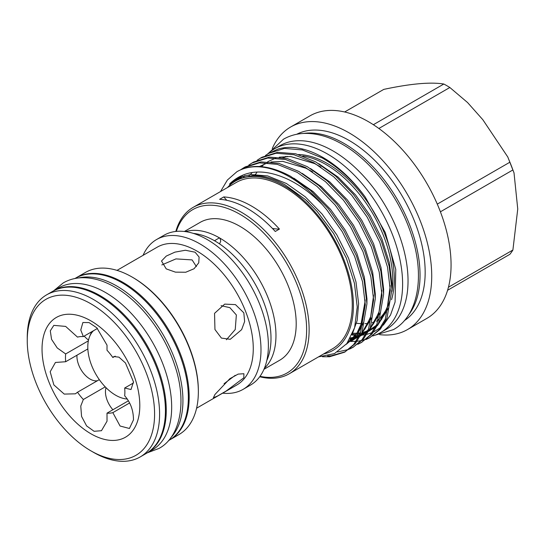 <?xml version="1.0" encoding="UTF-8"?>
<svg xmlns="http://www.w3.org/2000/svg" width="545" height="545" viewBox="0 0 545 545"><rect width="100%" height="100%" fill="white"/><g stroke="black" fill="none" stroke-linecap="round" stroke-linejoin="round"><path stroke-width="0.82" d="M146.462 453.317A93.577 54.03 -120 0 0 146.877 453.079A93.577 54.03 -120 0 0 161.225 378.094A93.577 54.03 -120 0 0 100.089 295.628A93.577 54.03 -120 0 0 53.301 290.996A93.577 54.03 -120 0 0 52.885 291.241M146.877 453.079L152.293 449.945A93.577 54.03 -120 0 0 166.641 374.96A93.577 54.03 -120 0 0 105.505 292.502A93.577 54.03 -120 0 0 58.717 287.869L53.301 290.996M266.798 360.552A79.577 45.944 -120 0 0 271.001 338.336A79.577 45.944 -120 0 0 193.386 233.403M161.831 264.931L175.953 258.895L192.106 259.911L196.398 266.594M127.285 399.001A39.41 22.754 60 0 1 125.609 398.845A39.41 22.754 60 0 1 115.663 395.22A39.41 22.754 60 0 1 89.632 336.531A39.41 22.754 60 0 1 93.549 330.692M356.519 323.253A94.374 54.486 -120 0 0 361.628 323.696M364.912 323.662A94.374 54.486 -120 0 0 368.127 323.362M372.235 322.545A94.374 54.486 -120 0 0 374.762 321.775M303.572 133.443A107.638 62.144 60 0 1 343.929 143.369A107.638 62.144 60 0 1 410.501 227.095A107.638 62.144 60 0 1 408.464 315.112M296.698 134.281A107.638 62.144 60 0 1 349.052 140.412A107.638 62.144 60 0 1 418.976 233.948A107.638 62.144 60 0 1 404.295 320.651M272.248 148.621A116.923 67.505 60 0 1 290.594 127.04A116.923 67.505 60 0 1 349.052 132.83A116.923 67.505 60 0 1 425.434 235.862A116.923 67.505 60 0 1 407.517 329.555A116.923 67.505 60 0 1 379.647 334.65M290.594 127.04L309.935 115.874A116.923 67.505 60 0 1 368.393 121.664A116.923 67.505 60 0 1 444.774 224.697A116.923 67.505 60 0 1 426.858 318.389L407.517 329.555M378.864 128.477L449.843 87.5A105.512 60.917 -120 0 0 446.832 85.688A105.512 60.917 -120 0 0 443.828 84.025L373.366 124.703M449.843 87.5L467.556 102.535L482.836 119.723L507.783 156.98L509.895 162.199L437.288 204.123M440.408 211.807L512.899 169.951A105.512 60.917 -120 0 0 509.895 162.199M512.899 169.951L514.017 172.874L517.75 209.014L512.899 250.019L448.44 287.235M447.588 290.274L509.895 254.297A105.512 60.917 -120 0 0 512.899 250.019M372.596 335.993A106.105 61.258 -120 0 0 380.642 332.579A106.105 61.258 -120 0 0 396.903 247.559A106.105 61.258 -120 0 0 327.586 154.058A106.105 61.258 -120 0 0 274.537 148.799A106.105 61.258 -120 0 0 267.609 154.017M380.642 332.579L386.058 329.453A106.105 61.258 -120 0 0 402.326 244.426A106.105 61.258 -120 0 0 333.009 150.924A106.105 61.258 -120 0 0 279.953 145.672L274.537 148.799M260.013 376.329A94.312 54.452 -120 0 0 305.847 317.619A94.312 54.452 -120 0 0 239.929 214.287A94.312 54.452 -120 0 0 176.335 231.393M175.817 231.448A96.084 55.474 60 0 1 193.141 207.366A96.084 55.474 60 0 1 241.183 212.121A96.084 55.474 60 0 1 303.953 296.793A96.084 55.474 60 0 1 289.225 373.788A96.084 55.474 60 0 1 259.706 376.752M302.795 155.959A94.374 54.486 60 0 1 326.005 164.549A94.374 54.486 60 0 1 391.964 291.391M389.852 300.888A94.374 54.486 60 0 1 380.689 317.34M378.741 319.275A94.374 54.486 60 0 1 376.779 320.923M374.177 322.742A94.374 54.486 60 0 1 373.189 323.335L374.156 322.776M376.554 321.312A94.374 54.486 -120 0 0 378.543 319.867M380.396 318.294A94.374 54.486 -120 0 0 385.226 312.803M391.521 299.689A94.374 54.486 -120 0 0 327.586 163.636A94.374 54.486 -120 0 0 298.483 154.542M323.505 353.998A97.705 56.407 -120 0 0 350.292 280.069A97.705 56.407 -120 0 0 284.32 185.893A97.705 56.407 -120 0 0 227.422 187.575M318.512 356.88L334.501 353.582L346.858 343.588L354.625 327.661L357.227 307.019L354.427 283.243L346.347 258.085L333.608 233.519L317.149 211.426L305.404 199.572L284.974 184.769C273.488 178.399 262.676 175.354 252.526 175.619L238.71 178.624L230.113 183.938C229.111 184.619 229.343 184.23 230.808 182.786C245.584 169.679 264.672 168.541 288.08 179.387C299.948 185.075 311.393 193.516 322.408 204.702L326.762 209.764L342.24 231.679L354.652 256.463L362.527 281.663L365.3 304.709L360.3 333.656L353.644 344.597L344.59 352.199L355.286 343.65L361.941 332.702L366.949 303.756L364.176 280.709L356.301 255.516L343.881 230.726L328.41 208.817L310.486 190.382L290.567 176.273C269.298 164.958 251.422 163.439 236.925 171.702A105.076 60.665 60 0 1 237 171.668A105.076 60.665 60 0 1 289.531 176.866A105.076 60.665 60 0 1 322.408 204.702M236.925 171.702L227.401 180.007L220.5 191.567M322.442 356.737L329.541 356.757L344.59 352.199M345.407 351.716L331.19 355.803L327.613 355.94M337.525 351.968L348.582 349.495M349.468 349.127L352.928 347.39L361.975 339.787L368.631 328.839L373.638 299.893L370.866 276.846L362.99 251.654L350.571 226.863L335.1 204.954L317.176 186.519L297.257 172.411L277.33 164.358L259.413 162.86L243.69 167.799L240.447 169.911M243.69 167.799L245.332 166.852L261.055 161.906L278.979 163.405L298.898 171.464L318.825 185.566L336.742 204L352.22 225.916L364.632 250.7L372.507 275.899L375.28 298.946L370.28 327.892L363.624 338.833L352.928 347.39M353.746 346.899L350.231 348.541M357.806 344.311L361.267 342.573L370.314 334.971L376.97 324.03L381.97 295.083L379.197 272.037L371.322 246.837L358.91 222.053L343.432 200.138L325.515 181.703L305.588 167.601L285.669 159.542L267.745 158.043L252.022 162.989L248.779 165.094M252.022 162.989L253.67 162.035L269.394 157.096L287.317 158.595L307.237 166.647L327.157 180.756L345.08 199.191L360.558 221.1L372.971 245.89L380.846 271.083L383.619 294.13L378.618 323.076L371.963 334.024L361.267 342.573M362.084 342.09L358.569 343.732M366.145 339.501L369.599 337.764L378.652 330.161L385.308 319.213L390.309 290.267L387.536 267.22L379.661 242.028L367.248 217.237L351.77 195.328L333.847 176.893L313.927 162.785L294.007 154.732L276.083 153.234L260.36 158.173L257.117 160.285M260.36 158.173L262.009 157.226L277.732 152.28L295.649 153.779L315.575 161.838L335.495 175.94L353.419 194.374L368.89 216.29L381.309 241.074L389.185 266.273L391.957 289.32L386.95 318.266L380.301 329.207L369.599 337.764M370.416 337.273L366.901 338.915M366.002 339.262L362.207 340.414M361.233 340.632L357.139 341.279M356.096 341.374L350.83 341.456M268.699 153.363L278.025 149.071A105.076 60.665 60 0 1 323.056 157.512A105.076 60.665 60 0 1 365.218 197.011C352.819 180.341 338.5 167.329 322.265 157.975L302.339 149.916L284.422 148.417L268.699 153.363L265.456 155.468M351.975 334.991L355.469 335.304M356.907 335.359L359.25 335.345M362.18 335.134L365.695 334.596M366.921 334.323L372.133 332.648M373.536 332.034L380.689 327.531M383.319 325.133L390.533 315.003L395.091 302.025L395.765 269.414L385.281 232.545L365.218 197.011M193.141 207.366L236.278 182.459A96.084 55.474 60 0 1 284.32 187.214A96.084 55.474 60 0 1 347.09 271.887A96.084 55.474 60 0 1 332.361 348.882L289.225 373.788M272.432 228.45A88.419 51.053 -120 0 0 279.442 229.07A96.084 55.474 -120 0 0 251.599 206.105A96.084 55.474 -120 0 0 223.763 196.922A88.419 51.053 -120 0 0 226.802 200.308M279.442 229.07L275.273 231.475A96.084 55.474 -120 0 0 247.437 208.517A96.084 55.474 -120 0 0 219.594 199.327L223.763 196.922M65.666 361.73L55.427 362.466L50.181 371.758L53.86 384.906L64.242 394.09L75.401 393.817L77.499 392.23A41.999 24.246 -120 0 0 83.337 399.499L80.769 406.052L81.566 416.441L86.614 425.924L94.115 431.306L101.459 430.707L107.024 421.217L107.004 413.158A41.999 24.246 -120 0 0 112.842 412.64L120.07 426.02L129.417 428.479L133.477 419.861C133.43 410.344 130.493 402.326 124.676 395.806A41.999 24.246 -120 0 0 124.873 392.019A41.999 24.246 -120 0 0 124.676 388.013L131.025 389.532L133.477 381.841L125.445 362.956L118.953 357.152L113.864 356.559L112.842 357.52A41.999 24.246 -120 0 0 107.004 350.251L107.024 345.169L96.812 327.824L89.053 322.586L82.888 322.504L80.769 330.004L83.337 336.592A41.999 24.246 -120 0 0 77.499 337.11L65.645 326.407L53.819 325.372L50.29 330.856L51.557 339.337L57.245 347.962L65.666 353.943A41.999 24.246 -120 0 0 65.475 357.731A41.999 24.246 -120 0 0 65.666 361.73L87.847 348.929M139.806 405.555A69.133 39.914 60 0 1 90.92 433.779A69.133 39.914 60 0 1 42.033 349.107A69.133 39.914 60 0 1 90.92 320.882A69.133 39.914 60 0 1 139.806 405.555M264.407 368.243A79.577 45.944 -120 0 0 275.968 335.468A79.577 45.944 -120 0 0 244.637 259.134A79.577 45.944 -120 0 0 185.532 231.625M222.66 393.163A86.505 49.942 -120 0 0 243.077 389.368L250.462 385.104A86.505 49.942 -120 0 0 268.378 345.503A86.505 49.942 -120 0 0 230.617 258.446A86.505 49.942 -120 0 0 163.956 235.277L156.572 239.534A86.505 49.942 -120 0 0 143.076 255.326M243.077 389.368A86.505 49.942 -120 0 0 260.994 349.767A86.505 49.942 -120 0 0 223.232 262.71A86.505 49.942 -120 0 0 156.572 239.534M196.588 408.212L236.789 385.002A79.577 45.944 -120 0 0 253.268 348.575A79.577 45.944 -120 0 0 218.531 268.487A79.577 45.944 -120 0 0 157.212 247.171L117.011 270.375M169.386 440.081A93.577 54.03 -120 0 0 169.802 439.842L178.971 434.549A93.577 54.03 -120 0 0 198.353 391.705L198.353 390.745A92.398 53.349 -120 0 0 133.021 277.582L132.183 277.098A93.577 54.03 -120 0 0 85.395 272.466L76.225 277.759A93.577 54.03 -120 0 0 75.809 278.005M198.353 391.705A93.577 54.03 -120 0 0 132.183 277.098M169.802 439.842A93.577 54.03 -120 0 0 189.183 397.005A93.577 54.03 -120 0 0 148.335 302.829A93.577 54.03 -120 0 0 76.225 277.759M90.92 450.851L93.42 452.296A93.577 54.03 -120 0 0 140.208 456.928L146.046 453.556A93.577 54.03 -120 0 0 165.428 410.719A93.577 54.03 -120 0 0 124.58 316.543A93.577 54.03 -120 0 0 52.47 291.473L46.632 294.845A93.577 54.03 -120 0 0 27.25 337.682L27.25 340.571A90.041 51.986 -120 0 0 90.92 450.851A90.041 51.986 -120 0 0 154.589 414.091A90.041 51.986 -120 0 0 90.92 303.81A90.041 51.986 -120 0 0 27.25 340.571M140.208 456.928A93.577 54.03 -120 0 0 159.59 414.091A93.577 54.03 -120 0 0 118.742 319.915A93.577 54.03 -120 0 0 46.632 294.845M214.948 329.507L221.399 338.077L230.228 339.317L241.639 329.636L244.623 321.536L243.826 312.83L235.467 304.614L224.703 304.117L214.546 313.341L214.948 329.507M166.218 268.883L175.456 272.146L185.763 272.234L194.047 268.746L198.748 262.806L199.102 257.049L195.096 252.206L185.395 250.244L174.911 252.144L166.266 256.068L161.511 261L166.218 268.883M170.83 437.669A93.577 54.03 -120 0 0 175.51 361.165A93.577 54.03 -120 0 0 116.759 286.002A93.577 54.03 -120 0 0 78.616 277.95M168.48 440.605L168.97 440.326A93.577 54.03 -120 0 0 183.311 365.334A93.577 54.03 -120 0 0 122.182 282.875A93.577 54.03 -120 0 0 75.394 278.243L74.903 278.522M184.38 231.482L200.144 222.38A79.577 45.944 60 0 1 261.464 243.704A79.577 45.944 60 0 1 296.201 323.784A79.577 45.944 60 0 1 279.721 360.218L263.957 369.312M243.826 377.808L243.901 373.727L238.145 374.102L229.827 378.707L214.948 394.478L213.381 397.789L217.605 395.983L226.189 391.01L243.826 377.808M221.059 305.656L229.881 307.673L236.353 314.956L235.242 329.527L226.413 339.753M106.03 387.679A18.571 10.723 -120 0 0 105.451 391.8A18.571 10.723 -120 0 0 112.89 409.758M128.429 400.786L107.004 413.158M115.22 356.151L112.842 357.52M97.446 328.444L83.337 336.592M133.525 382.91L124.676 388.013M88.358 340.843L65.666 353.943M105.226 386.861L83.337 399.499M99.299 379.647L77.499 392.23M129.615 402.953L112.842 412.64M76.968 355.204A18.571 10.723 -120 0 0 83.501 373.243A18.571 10.723 -120 0 0 97.466 380.703M84.216 336.081A18.571 10.723 -120 0 0 88.528 340.053M214.716 240.611L219.165 237.974L220.166 238.553L220.752 241.176L219.717 243.499M235.236 375.328L224.063 383.728M283.298 157.737A94.374 54.486 60 0 1 287.671 156.401M286.009 156.415A94.374 54.486 -120 0 0 282.889 157.668M344.651 111.977L383.775 89.387C410.583 83.671 430.598 81.886 443.828 84.025M89.632 336.531L90.974 333.247A41.795 24.13 60 0 1 91.628 331.803M230.808 182.786L240.175 177.111L250.748 174.536L267.663 175.933L286.472 183.522L305.282 196.806L322.204 214.185L336.817 234.841L348.548 258.201L355.994 281.949L358.624 303.674L357.132 320.603L351.961 335.025M238.076 178.91L240.236 177.091M293.823 178.167L313.15 191.595L330.543 209.369L345.155 230.024L356.88 253.391L364.326 277.139L366.962 298.864L366.935 302.972M363.849 321.932L356.839 335.441L346.327 344.256M243.642 176.907L244.903 175.558M302.162 173.351L321.489 186.778L338.874 204.559L353.487 225.214L365.218 248.581L372.664 272.323L375.301 294.048L375.267 298.156M372.187 317.115L360.742 335.298M358.78 336.871L348.017 342.015M249.004 175.878L249.917 174.625M310.5 168.541L329.827 181.969L347.213 199.743L361.826 220.398L373.557 243.765L381.003 267.513L383.639 289.238L383.605 293.346M380.526 312.305L369.081 330.481M367.119 332.055L360.49 335.802M359.039 336.367L350.353 338.247M254.59 175.606L255.292 174.325M318.832 163.725L338.159 177.152L355.551 194.933L370.164 215.588L381.888 238.955L389.334 262.697L391.971 284.422L391.944 288.53M388.857 307.489L377.419 325.672M375.457 327.245L368.822 330.992M367.378 331.551L361.805 333.022M360.477 333.233L352.608 333.506M365.17 300.786L360.483 327.157L354.454 337.205L346.286 344.304M373.502 295.976L370.566 317.585L361.362 334.01M359.141 336.163L350.646 341.531M381.841 291.159L378.898 312.776L369.701 329.194M367.473 331.353L360.327 336.108M355.933 337.846L354.332 338.302M352.458 338.731L349.842 339.147M390.179 286.35L387.236 307.959L378.039 324.384M375.812 326.537L368.665 331.299M364.271 333.029L362.67 333.486M360.129 334.044L357.629 334.398M356.042 334.541L352.186 334.61M53.785 290.71L63.329 282.855C68.888 279.68 75.006 277.977 81.675 277.732C92.534 277.466 103.639 280.627 114.995 287.208C140.358 301.596 164.134 332.791 174.598 364.837C187.214 401.277 180.64 436.886 158.942 448.46L147.368 452.793M269.271 152.518L283.502 139.2C289.77 135.616 296.691 133.689 304.253 133.416C316.604 133.103 329.296 136.72 342.328 144.262C371.526 160.816 399.008 196.868 411.08 233.853C425.318 275.252 418.615 315.8 393.435 329.616L374.79 335.284M125.609 398.845L127.339 399.083M507.783 156.98L514.017 172.874M352.874 333.274L356.948 333.233M358.542 333.097L360.647 332.811M363.971 332.075L366.874 331.135M369.81 329.827L376.411 325.29M378.605 323.103L381.698 319.186L387.475 306.651L390.022 290.921L390.118 285.348M320.944 167.056L314.581 163.568L290.58 156.517L279.265 157.164M276.022 157.968L267.677 161.736M264.713 163.82L261.641 166.545M257.063 172.07L255.619 174.332M350.558 337.873L353.78 337.341M355.64 336.892L358.535 335.945M361.478 334.644L368.073 330.1M370.266 327.92L373.448 323.873L379.048 311.781L381.636 296.678L381.779 290.172M312.605 171.873L305.929 168.228L282.766 161.375L270.926 161.981M267.684 162.785L259.338 166.552M252.226 172.479L250.434 174.564M348.459 341.361L350.197 340.761M353.14 339.453L359.741 334.916M361.935 332.729L365.164 328.608L370.757 316.441L373.311 301.262L373.448 294.981M347.526 342.703L356.716 333.581L362.323 321.564L364.946 306.556L365.109 299.791M242.579 176.233L239.834 178.16M308.729 202.658L305.404 199.572"/></g></svg>
